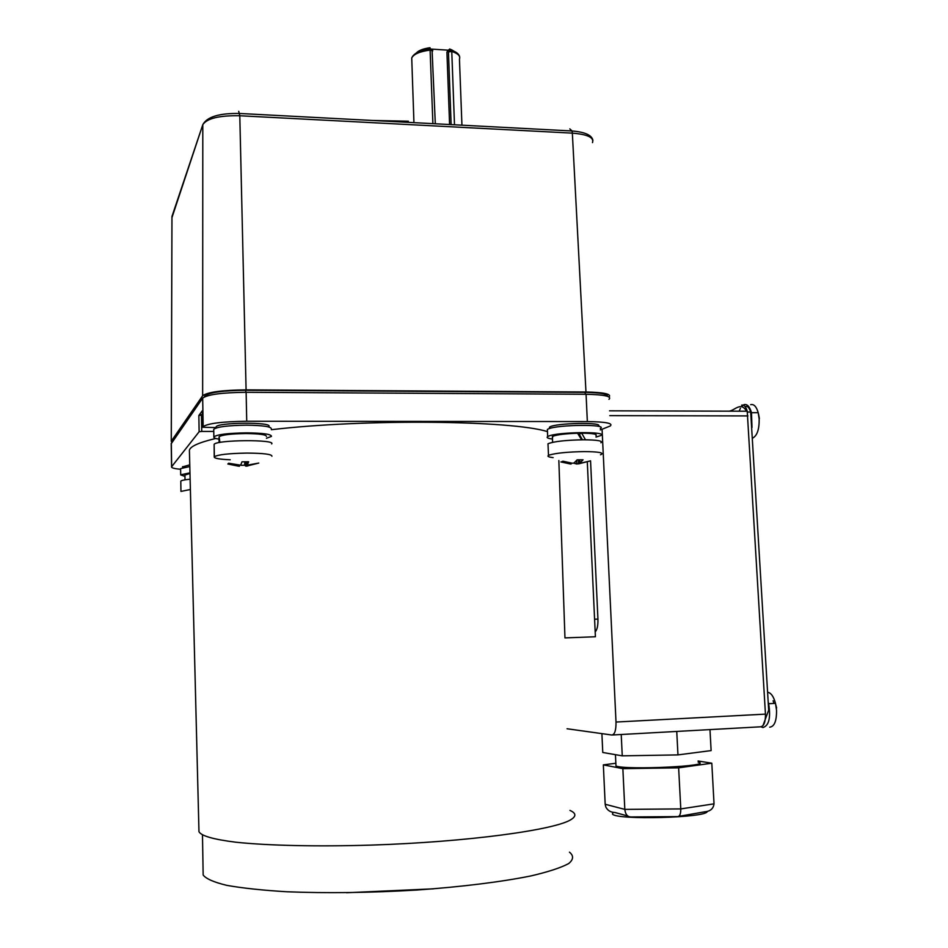 <?xml version="1.0" encoding="UTF-8"?>
<svg xmlns="http://www.w3.org/2000/svg" width="948" height="948" viewBox="0 0 948 948"><rect width="100%" height="100%" fill="white"/><g stroke="black" fill="none" stroke-linecap="round" stroke-linejoin="round"><path stroke-width="1.42" d="M218.976 439.173C215.243 438.533 213.537 437.786 213.857 436.921C216.974 434.504 227.887 433.153 246.61 432.857C263.165 433.046 271.46 434.231 271.472 436.388L266.459 438.272L271.472 436.388C271.46 434.231 263.165 433.046 246.61 432.857C227.887 433.153 216.974 434.504 213.857 436.921L213.727 429.326C216.831 426.837 227.745 425.451 246.444 425.166C262.999 425.391 271.282 426.624 271.306 428.851C271.282 426.624 262.999 425.391 246.444 425.166C227.745 425.451 216.831 426.837 213.727 429.326L213.857 436.921C213.537 437.786 215.243 438.533 218.976 439.173M759.17 418.969L758.21 412.7C756.421 406.574 753.909 403.895 750.674 404.666C753.909 403.895 756.421 406.574 758.21 412.7L751.491 412.688C749.714 406.55 747.225 403.872 744.026 404.642L741.561 406.526L744.026 404.642C747.225 403.872 749.714 406.55 751.491 412.688L751.989 427.453L751.491 412.688L758.21 412.7L759.17 418.969C759.312 429.373 757.132 435.748 752.653 438.106C757.132 435.748 759.312 429.373 759.17 418.969M740.424 408.256L739.167 411.195L740.424 408.256M230.21 459.78C219.426 459.306 214.094 458.346 214.224 456.889L214.355 456.711C218.135 454.602 229.025 453.393 247.025 453.085C263.603 453.215 271.91 454.246 271.922 456.201L271.922 456.201C271.91 454.246 263.603 453.215 247.025 453.085C229.025 453.393 218.135 454.602 214.355 456.711L214.13 444.328C216.784 439.73 276.484 439.374 271.649 443.925C276.484 439.374 216.784 439.73 214.13 444.328L214.224 456.889C214.094 458.346 219.426 459.306 230.21 459.78M241.977 461.806L248.637 461.771L247.286 465.148L248.637 461.771L241.977 461.806L240.673 465.195L241.977 461.806M241.337 465.35L244.608 465.219L241.337 465.35M239.441 466.262L227.84 463.999L228.646 463.24L240.673 465.195L228.646 463.24L227.84 463.999L238.185 466.108L238.173 465.278L238.185 466.108L239.441 466.262L239.429 465.385L239.441 466.262M247.274 465.172L258.768 463.062L246.018 466.226L244.608 465.219L244.785 461.889L244.608 465.219L246.018 466.226L245.935 461.877L246.018 466.226L258.768 463.062L247.274 465.172L247.215 461.842L247.274 465.16M219.095 436.708C222.235 434.812 231.182 433.757 245.911 433.532C259.527 433.698 266.364 434.67 266.424 436.436C266.364 434.67 259.527 433.698 245.911 433.532C231.182 433.757 222.235 434.812 219.095 436.708L219.912 442.443L219.095 436.708M219.107 442.598L219 437.289L219.083 442.598M180.95 491.42L190.382 489.5L180.95 491.42L180.795 481.193C181.258 480.446 184.362 479.771 190.133 479.19C184.362 479.771 181.258 480.446 180.795 481.193L180.95 491.42M581.669 433.165C592.962 433.295 597.714 434.137 595.925 435.724C597.714 434.137 592.962 433.295 581.669 433.165L585.485 439.789L581.669 433.165L579.216 434.137L582.439 439.789L579.216 434.137L581.669 433.165M552.423 437.656L553.075 436.163C557.602 434.622 565.766 433.639 577.557 433.224L581.645 439.801L577.557 433.224C565.766 433.639 557.602 434.622 553.075 436.163L552.423 437.656M549.342 455.04C556.192 453.037 567.816 451.888 584.193 451.604C597.927 451.698 603.698 452.623 601.482 454.365L600.475 454.779L601.482 454.365C603.698 452.623 597.927 451.698 584.193 451.604C567.816 451.888 556.192 453.037 549.342 455.04L548.501 455.419L549.342 455.04M548.051 445.086L547.991 443.759C553.774 441.448 565.66 440.121 583.648 439.777C597.382 439.919 603.141 440.903 600.925 442.763C603.141 440.903 597.382 439.919 583.648 439.777C565.66 440.121 553.774 441.448 547.991 443.759L548.051 445.086M553.134 457.611C548.608 457.09 547.055 456.355 548.501 455.419L547.991 443.759L548.501 455.419C547.055 456.355 548.608 457.09 553.134 457.611M589.751 461.048L578.588 463.868L573.647 463.157L576.858 464.034L576.704 460.42L576.858 464.034L589.751 461.048M561.844 461.664L562.911 461.202L572.225 463.216L573.955 463.051L577.131 459.839L583.056 459.804L579.809 463.051L580.686 463.157L579.809 463.051L583.056 459.804L577.131 459.839L573.955 463.051L572.225 463.216L562.911 461.202L561.844 461.664M571.988 463.193L571.004 463.216L571.988 463.193M571.04 464.07L560.884 461.937L570.163 463.928L570.115 462.956L571.04 464.058M776.542 710.289L775.5 703.357C773.615 696.46 770.997 692.763 767.655 692.253L767.619 692.253C770.997 692.763 773.615 696.46 775.5 703.357L768.65 703.7L768.2 702.03L768.65 703.7C770.902 717.755 768.982 725.706 762.915 727.554C768.982 725.706 770.902 717.755 768.65 703.7L775.5 703.357L776.542 710.289C776.673 720.966 774.398 726.595 769.717 727.175C774.398 726.595 776.673 720.966 776.542 710.289M773.935 703.428L773.118 700.773L773.935 703.428M760.971 726.808L762.915 727.554L760.971 726.808M548.525 436.175C557.637 431.814 609.564 431.316 600.594 435.63L595.996 437.075L600.594 435.63C609.564 431.316 557.637 431.814 548.525 436.175L547.683 436.59L548.525 436.175M548.205 428.994C557.317 424.503 609.22 424.052 600.25 428.508C609.22 424.052 557.317 424.503 548.205 428.994L547.375 429.432L548.205 428.994M552.483 439.043C547.837 438.45 546.238 437.632 547.683 436.59L547.375 429.432L547.683 436.59C546.238 437.632 547.837 438.45 552.483 439.043M578.197 434.22L579.275 434.22L578.197 434.22M184.967 476.382L180.784 474.782L189.967 472.851L180.701 474.912L180.606 468.632L189.813 466.523L180.606 468.632L180.701 474.912L184.967 476.382M184.943 475.055L189.979 473.467L184.943 475.055M608.983 399.345C612.017 396.347 604.374 394.652 586.065 394.273L246.136 392.294L246.729 421.244L587.345 421.564C605.677 421.824 613.32 423.294 610.275 425.972L600.321 429.942M587.298 461.877L595.403 636.76L564.961 637.897L558.846 460.527M549.485 427.169L549.544 428.52L549.485 427.169C554.663 422.844 606.045 421.931 598.022 426.28M182.573 466.878L189.766 464.84M547.47 431.601C511.446 420.331 365.217 418.625 271.329 429.705M215.812 438.462C199.044 442.455 190.24 446.378 189.399 450.241L189.434 451.627M246.729 421.244C222.602 421.576 208.074 423.353 203.168 426.6L202.682 398.124L171.221 443.711M202.374 410.745L203.168 426.6M202.362 410.697L202.647 427.264L216.108 427.584M216.108 427.394L216.097 426.944C216.855 422.287 273.261 421.872 268.877 426.517L268.888 426.991M202.374 410.674L198.855 415.497L201.462 415.153L201.746 431.435L213.762 431.423M201.746 431.435L199.127 431.743L198.855 415.497M171.315 443.19L171.659 466.712L199.127 431.743M171.659 466.712L171.564 466.878C171.387 467.885 174.408 468.703 180.618 469.307M246.136 392.294C222.057 392.555 207.565 394.498 202.682 398.124M569.938 810.398C575.946 813.052 576.431 816.027 571.407 819.333C556.405 829.773 468.395 841.954 371.403 845.095C317.248 846.754 267.739 845.604 235.815 842.215C213.501 839.418 201.225 835.911 198.973 831.716L198.938 830.389M569.452 852.169C573.824 855.689 573.576 859.492 568.682 863.569C560.955 867.716 548.418 871.828 531.081 875.893C501.883 881.83 461.901 886.842 416.919 890.03C370.099 892.803 326.669 893.371 286.628 891.748C262.406 890.279 242.439 888.146 226.762 885.349C213.916 882.244 206.048 878.796 203.156 875.016L203.109 872.219M201.462 415.153L202.445 415.165M433.52 888.833L346.553 892.743M204.211 396.975L205.052 395.766C209.662 392.342 223.23 390.505 245.757 390.268L585.189 392.365C600.191 392.626 607.621 393.941 607.49 396.323M613.012 812.353L612.455 814.024C615.821 820.257 707.208 817.863 707.232 811.5M627.754 815.979L614.908 812.507C610.642 812.341 607.621 810.516 605.843 807.032L605.179 804.26L624.815 809.391L680.783 808.917C680.806 814.119 679.669 816.69 677.346 816.619L631.332 816.951C627.612 817.058 625.443 814.545 624.815 809.391L622.86 768.65L603.343 764.882L615.856 763.247M698.095 760.995L711.806 763.199L678.638 767.833L680.783 808.917L714.01 803.845C713.394 808.668 710.325 811.322 704.814 811.796L678.721 816.382M615.916 764.479L615.987 766.02C626.118 770.297 714.875 766.055 698.155 762.133M678.638 767.833L622.86 768.65M605.179 804.26L603.343 764.882M713.998 803.252L711.806 763.199M676.765 731.773L677.962 754.904L711.119 750.591L709.981 729.605M677.962 754.904L622.255 755.84L602.774 752.487L601.897 733.622M622.255 755.84L621.224 734.499M675.296 411.017L677.725 411.017M739.926 411.195L742.568 411.207M745.164 406.633C747.38 405.649 749.216 407.45 750.686 412.048L768.674 710.147L762.962 725.635M728.088 411.159C733.953 411.811 740.53 400.66 746.55 411.219M590.557 460.787L597.939 619.103C598.093 625.526 597.181 629.804 595.178 631.913M653.693 732.709L696.614 730.339M612.503 734.984L760.391 726.82C763.875 726.381 765.557 722.151 765.451 714.128L747.225 411.219C745.898 406.621 744.038 404.606 741.632 405.175M567.046 728.751L611.863 735.02C614.719 734.605 616.105 730.28 616.01 722.044L602.075 429.266M609.054 396.999L609.197 396.892C611.424 393.989 603.675 392.365 585.971 391.998L246.089 389.877C222.01 390.138 207.529 392.093 202.647 395.754L171.28 441.235L171.967 216.44L202.801 124.686C206.972 118.37 219.296 115.383 239.797 115.751L572.343 133.135C587.499 134.367 594.218 137.531 592.488 142.627M171.861 442.408L171.28 441.235M198.855 415.745L202.422 414.169M432.869 123.074L430.025 47.708C423.092 48.715 418.495 50.517 416.231 53.1M435.286 123.335L432.063 49.794M447.942 50.659L449.672 49L451.485 49.806L451.769 51.465L454.495 124.792M430.807 49.047L448.428 50.197M449.589 124.532L446.923 52.045L447.788 50.825L448.451 51.927L451.13 124.615M247.629 465.326L247.641 466.049L247.629 465.326M579.714 459.91L579.856 463.015L579.714 459.91M578.41 459.899L578.588 463.868L578.41 459.899M587.345 421.564L586.065 394.273M585.271 394.261L585.189 392.365M245.757 390.268L245.805 392.282M205.064 396.596L205.052 395.766M597.939 619.103L594.597 619.222M747.936 415.923L609.777 415.651M765.451 714.128L616.01 722.044M408.387 121.214L372.185 120.455M238.73 111.319L239.797 115.751L246.089 389.877M569.819 128.869L572.071 130.978L572.343 133.135L585.971 391.998M171.955 217.625L202.801 124.662C207.019 116.829 219.32 113.096 239.678 113.476L572.071 130.978C584.999 132.033 591.943 135.173 592.915 140.399M173.034 213.276L171.955 216.499L171.256 441.27M202.647 395.754L202.801 124.686M411.823 60.589L411.728 57.97C413.707 54.083 419.881 51.441 430.274 50.054L432.703 50.908M451.438 49.687L453.926 51.168M448.451 51.927L451.769 51.465C457.991 53.455 460.55 56.015 459.448 59.132L461.937 125.183M759.372 418.483L758.507 413.932L759.372 418.483M552.625 442.313L552.364 436.518L552.625 442.313M579.666 459.91L579.809 463.027L579.666 459.91M776.625 707.966L775.808 704.755L776.625 707.966M185.014 479.83L184.943 474.853L185.014 479.83M171.564 466.878L171.209 443.391M198.973 831.716L189.399 450.241M202.481 835.034L203.156 875.016M216.108 427.963L216.097 426.944M182.585 467.672L182.573 466.653M615.987 766.02L615.442 754.667M750.686 412.048L747.415 412.036M747.225 411.219L609.54 410.828M413.897 121.534L411.728 57.97C413.695 53.408 419.857 50.339 430.214 48.751M430.202 48.621L432.655 50.315M451.615 50.268C456.77 52.057 459.46 54.439 459.721 57.39M451.497 49.853L448.38 51.275"/></g></svg>
